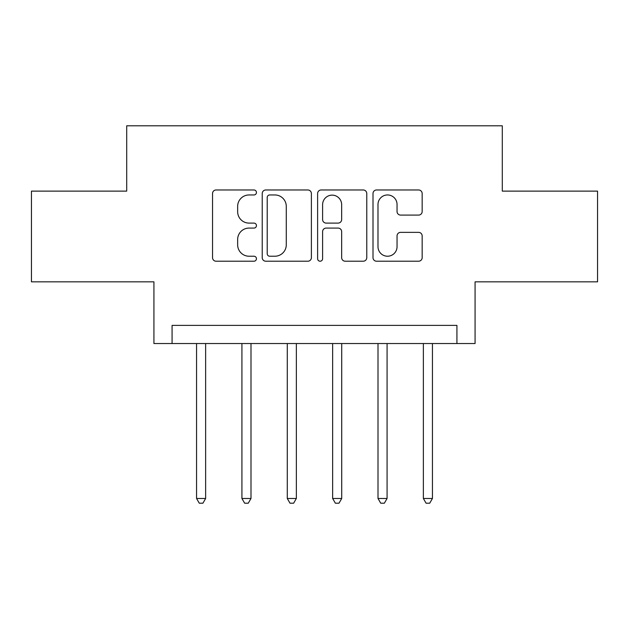 <?xml version="1.0" encoding="UTF-8"?>
<svg xmlns="http://www.w3.org/2000/svg" width="629" height="629" viewBox="0 0 629 629"><rect width="100%" height="100%" fill="white"/><g stroke="black" fill="none" stroke-linecap="round" stroke-linejoin="round"><path stroke-width="0.94" d="M256.443 192.466A2.492 2.492 0 0 0 253.943 189.974L216.101 189.974A3.562 3.562 0 0 0 212.539 193.535L212.539 257.654A3.562 3.562 0 0 0 216.101 261.216L253.943 261.216A2.492 2.492 0 0 0 256.443 258.716A2.492 2.492 0 0 0 253.943 256.223L249.053 256.223A11.401 11.401 0 0 1 237.652 244.83L237.652 239.484A11.401 11.401 0 0 1 249.053 228.083L253.943 228.083A2.492 2.492 0 0 0 256.443 225.591A2.492 2.492 0 0 0 253.943 223.098L249.053 223.098A11.401 11.401 0 0 1 237.652 211.698L237.652 206.359A11.401 11.401 0 0 1 249.053 194.959L253.943 194.959A2.492 2.492 0 0 0 256.443 192.466M418.599 215.087A3.562 3.562 0 0 0 422.161 211.525L422.161 193.535A3.562 3.562 0 0 0 418.599 189.974L376.567 189.974A3.562 3.562 0 0 0 373.005 193.535L373.005 257.654A3.562 3.562 0 0 0 376.567 261.216L418.599 261.216A3.562 3.562 0 0 0 422.161 257.654L422.161 235.922A3.562 3.562 0 0 0 418.599 232.36L400.61 232.36A3.562 3.562 0 0 0 397.048 235.922L397.048 246.702A9.529 9.529 0 0 1 387.519 256.223A9.529 9.529 0 0 1 377.99 246.702L377.99 204.488A9.529 9.529 0 0 1 387.519 194.959A9.529 9.529 0 0 1 397.048 204.488L397.048 211.525A3.562 3.562 0 0 0 400.61 215.087L418.599 215.087M456.929 343.528L475.076 343.528L475.076 281.839L597.55 281.839L597.55 191.122L502.296 191.122L502.296 125.8L126.704 125.8L126.704 191.122L31.45 191.122L31.45 281.839L153.924 281.839L153.924 343.528L456.929 343.528L456.929 325.39L172.071 325.39L172.071 343.528M311.386 193.535A3.562 3.562 0 0 0 307.825 189.974L265.792 189.974A3.562 3.562 0 0 0 262.23 193.535L262.23 257.654A3.562 3.562 0 0 0 265.792 261.216L307.825 261.216A3.562 3.562 0 0 0 311.386 257.654L311.386 193.535M321.175 189.974L363.208 189.974A3.562 3.562 0 0 1 366.77 193.535L366.77 257.654A3.562 3.562 0 0 1 363.208 261.216L345.219 261.216A3.562 3.562 0 0 1 341.657 257.654L341.657 231.645A3.562 3.562 0 0 0 338.095 228.083L326.168 228.083A3.562 3.562 0 0 0 322.606 231.645L322.606 258.716A2.492 2.492 0 0 1 320.114 261.216A2.492 2.492 0 0 1 317.614 258.716L317.614 193.535A3.562 3.562 0 0 1 321.175 189.974M269.707 194.959A2.492 2.492 0 0 0 267.215 197.451L267.215 253.731A2.492 2.492 0 0 0 269.707 256.223L274.873 256.223A11.401 11.401 0 0 0 286.274 244.83L286.274 206.359A11.401 11.401 0 0 0 274.873 194.959L269.707 194.959M341.657 204.669A9.529 9.529 0 0 0 332.136 195.139A9.529 9.529 0 0 0 322.606 204.669L322.606 219.537A3.562 3.562 0 0 0 326.168 223.098L338.095 223.098A3.562 3.562 0 0 0 341.657 219.537L341.657 204.669M196.562 343.528L196.562 498.483L205.636 498.483L205.636 343.528M205.636 498.483L202.915 503.2L199.283 503.2L196.562 498.483M241.921 343.528L241.921 498.483L250.995 498.483L250.995 343.528M250.995 498.483L248.274 503.2L244.642 503.2L241.921 498.483M287.28 343.528L287.28 498.483L296.353 498.483L296.353 343.528M296.353 498.483L293.633 503.2L290.008 503.2L287.28 498.483M332.647 343.528L332.647 498.483L341.72 498.483L341.72 343.528M341.72 498.483L338.992 503.2L335.367 503.2L332.647 498.483M378.005 343.528L378.005 498.483L387.079 498.483L387.079 343.528M387.079 498.483L384.358 503.2L380.726 503.2L378.005 498.483M423.364 343.528L423.364 498.483L432.438 498.483L432.438 343.528M432.438 498.483L429.717 503.2L426.085 503.2L423.364 498.483"/></g></svg>
